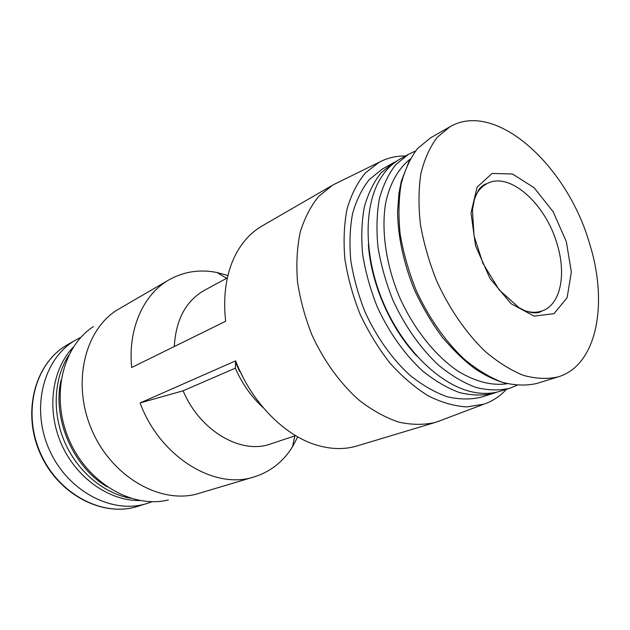 <?xml version="1.0" encoding="UTF-8"?>
<svg xmlns="http://www.w3.org/2000/svg" width="630" height="630" viewBox="0 0 630 630"><rect width="100%" height="100%" fill="white"/><g stroke="black" fill="none" stroke-linecap="round" stroke-linejoin="round"><path stroke-width="0.94" d="M227.383 277.893L204.222 290.43C185.85 300.982 175.872 319.686 174.282 346.547M225.548 320.371L225.532 321.324M227.934 275.523L217.114 272.546C199.946 269.097 183.96 271.506 169.155 279.752L116.448 310.393C84.207 331.041 71.812 384.166 91.893 430.156C111.668 476.272 158.87 503.614 195.993 494.251L254.418 476.808C215.05 490.321 160.004 457.246 140.088 402.964L183.109 390.773L235.336 368.188C242.29 383.961 251.646 397.199 263.419 407.901M183.109 390.773C199.97 431.18 241.29 454.813 270.64 443.937L295.635 435.645M169.155 279.752C143.632 294.076 127.748 328.679 131.67 367.51L225.65 321.261C222.918 296.147 226.005 274.397 234.911 256.024C241.652 242.589 250.669 232.596 261.938 226.06L332.561 185.196L318.717 196.355C310.732 206.136 304.566 218.098 300.211 232.226C297.061 247.401 296.147 263.797 297.47 281.421C300.124 299.392 304.944 317.229 311.945 334.947C323.82 360.919 340.342 383.646 359.305 400.357C372.243 410.311 385.316 417.548 398.522 422.069C411.516 424.943 423.746 425.077 435.204 422.447L440.693 420.478M254.418 476.808C270.561 471.665 283.264 461.664 292.501 446.796L297.738 436.866M235.336 368.188L235.62 360.848C251.37 402.192 284.374 435.637 316.725 445.127C331.144 449.41 344.586 449.686 357.068 445.938L435.204 422.447M261.986 406.586L262.419 406.712M235.817 362.833L239.502 371.338M235.557 362.092L243.582 378.37M566.331 241.605L553.187 211.798L534.161 187.779L512.489 173.974L492.093 173.455L477.107 187.102L470.996 212.916L475.548 245.794L490.014 278.523L511.127 303.731L534.09 316.11L554.006 313.669L567.11 297.738L571.339 272.05L566.331 241.605M589.546 243.519C567.417 165.911 495.818 99.871 449.938 126.78L437.157 137.403C429.912 147.018 424.51 159.028 420.927 173.431C418.548 189.008 418.383 206.01 420.423 224.43C423.754 243.298 429.18 262.143 436.692 280.972C449.277 308.653 466.168 333.113 485.069 351.304C497.889 362.195 510.678 370.219 523.443 375.37C535.902 378.795 547.47 379.299 558.149 376.89C597.185 365.243 608.462 303.258 589.546 243.519M410.122 159.185C398.294 168.525 389.71 183.692 385.568 203.459C381.142 230.777 386.056 264.947 399.491 297.069C413.705 328.86 435.251 355.832 458.191 371.306C475.721 381.819 492.077 385.954 507.268 383.725M415.493 151.05L408.492 154.287L395.798 164.595C388.56 173.841 383.072 185.299 379.339 198.962C376.756 213.704 376.299 229.73 377.968 247.039C380.89 264.734 385.843 282.374 392.829 299.951C404.586 325.765 420.604 348.484 438.708 365.305C451.025 375.354 463.373 382.709 475.76 387.379C487.888 390.419 499.212 390.71 509.725 388.269L516.876 385.379M408.492 154.287L399.955 159.114C392.592 163.288 386.3 169.431 381.103 177.55C363.226 205.333 363.478 256.922 383.812 303.857C404.098 350.808 441.528 386.308 474.02 392.309C483.494 394.073 492.274 393.695 500.362 391.183L509.725 388.269M368.361 244.141C370.771 283.004 390.08 327.632 416.761 355.997M396.9 161.004L393.703 162.658L380.961 172.951C373.677 182.149 368.133 193.512 364.321 207.049C361.659 221.634 361.108 237.471 362.675 254.552C365.495 272.01 370.338 289.398 377.205 306.716C388.797 332.128 404.649 354.469 422.635 370.983C434.873 380.843 447.174 388.041 459.53 392.592C471.642 395.538 482.966 395.774 493.503 393.317L496.889 392.12M393.703 162.658L382.182 169.179L369.408 179.463C362.085 188.614 356.493 199.907 352.627 213.342C349.902 227.8 349.288 243.487 350.776 260.403C353.509 277.673 358.265 294.864 365.046 311.968C376.504 337.074 392.238 359.124 410.122 375.401C422.305 385.111 434.558 392.199 446.883 396.656C458.979 399.522 470.303 399.719 480.855 397.246L493.503 393.317M405.484 155.988C396.089 155.854 387.34 157.925 379.244 162.209L365.432 172.872C357.486 182.464 351.382 194.386 347.13 208.648C344.098 224.036 343.342 240.778 344.862 258.875C347.736 277.373 352.8 295.793 360.061 314.126C368.455 331.978 378.417 348.28 389.931 363.037C402.074 376.535 414.8 387.442 428.085 395.774C441.394 402.436 454.269 406.153 466.704 406.925L483.927 404.161C492.589 401.192 500.094 396.238 506.425 389.293M337.751 182.55L332.561 185.196M93.421 326.6C62.409 346.531 50.313 396.782 69.182 439.984C87.751 483.305 132.654 508.898 168.415 499.937M61.023 380.276C52.148 418.666 73.056 466.988 107.108 486.801M68.654 355.477C53.865 378.323 51.904 412.477 64.638 441.945C77.395 471.397 103.635 493.361 130.418 498.22M73.364 347.083C51.999 369.03 46.242 409.146 61.134 443.457C75.947 477.808 109.132 501.078 139.758 500.535M80.868 337.349L76.222 339.751C44.179 357.368 30.437 406.602 48.88 448.765C66.985 491.077 112.274 514.765 147.058 503.472L151.987 501.724M140.088 402.964L235.62 360.848M526.168 311.189C532.098 312.74 537.508 312.622 542.399 310.826C560.645 304.479 566.52 274.341 557.109 244.07C545.871 204.159 509.764 171.344 487.305 183.487C482.651 185.826 478.863 189.693 475.933 195.072M449.938 126.78L430.51 137.852L417.627 148.467C410.311 158.028 404.806 169.927 401.113 184.157C398.617 199.529 398.31 216.279 400.2 234.399C403.381 252.945 408.657 271.451 416.013 289.926C428.361 317.055 445.04 341.003 463.798 358.769C476.532 369.4 489.266 377.205 502.008 382.197C514.458 385.489 526.05 385.914 536.776 383.473L558.149 376.89M76.222 339.751L67.615 344.657C35.729 362.195 21.979 410.902 40.186 452.521C58.062 494.29 102.973 517.616 137.584 506.386L147.058 503.472M226.611 278.302L217.114 272.546M294.808 435.921L292.501 446.796M536.689 312.929L542.399 310.826L539.563 312.299C535.823 313.433 530.917 312.882 524.853 310.661L519.033 307.716L499.18 289.902L482.919 263.371L474.043 235.833L472.453 209.987L474.366 199.553C476.894 193.071 478.824 189.205 480.147 187.96L484.297 184.551L487.305 183.487L481.863 186.212M409.413 160.477L401.397 180.96L398.987 192.867L397.561 211.987C398.026 236.904 403.507 262.552 414.005 288.934C422.061 306.503 431.55 322.678 442.481 337.452C454.608 351.477 465.562 361.982 475.343 368.952C485.651 375.811 495.81 380.607 505.843 383.355M379.244 162.209L334.183 184.299M483.927 404.161L436.976 421.88M67.615 344.657C35.469 362.384 21.672 411.122 39.84 452.663C57.676 494.353 102.651 517.679 137.584 506.386"/></g></svg>
